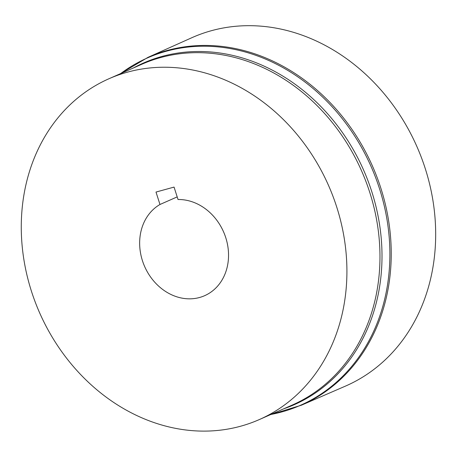 <?xml version="1.0" encoding="UTF-8"?>
<svg xmlns="http://www.w3.org/2000/svg" width="457" height="457" viewBox="0 0 457 457"><rect width="100%" height="100%" fill="white"/><g stroke="black" fill="none" stroke-linecap="round" stroke-linejoin="round"><path stroke-width="0.69" d="M159.973 204.485A50.841 43.095 66.2 0 0 140.419 252.373A50.841 43.095 66.2 0 0 175.231 296.273A50.841 43.095 66.2 0 0 204.599 295.702A50.841 43.095 66.2 0 0 228.112 248.311A50.841 43.095 66.2 0 0 192.951 202.068A50.841 43.095 66.2 0 0 178.03 199.515L174.06 187.09L156.003 192.06L159.973 204.485L177.196 196.898M301.397 405.216A190.101 161.121 66.2 0 0 389.65 228.094A190.101 161.121 66.2 0 0 258.182 55.011A190.101 161.121 66.2 0 0 148.079 57.308L191.346 37.937A190.38 161.361 66.2 0 1 302.425 35.275A190.38 161.361 66.2 0 1 434.15 209.123A190.38 161.361 66.2 0 1 344.892 386.354L301.397 405.216L270.447 414.665M216.549 76.622A186.256 157.871 66.2 0 1 345.338 246.009A186.256 157.871 66.2 0 1 259.205 419.617A186.256 157.871 66.2 0 1 151.638 421.725A186.256 157.871 66.2 0 1 22.85 252.338A186.256 157.871 66.2 0 1 108.983 78.73A186.256 157.871 66.2 0 1 216.549 76.622M120.619 73.606A189.786 160.858 66.2 0 1 257.051 55.777A189.786 160.858 66.2 0 1 389.735 246.254A189.786 160.858 66.2 0 1 270.841 414.488M133.41 67.967A186.724 158.265 66.2 0 1 251.31 60.907A186.724 158.265 66.2 0 1 381.121 237.177A186.724 158.265 66.2 0 1 283.631 408.849M108.983 78.73L142.036 64.163A186.256 157.871 66.2 0 1 249.602 62.055A186.256 157.871 66.2 0 1 378.39 231.442A186.256 157.871 66.2 0 1 292.257 405.051L259.205 419.617M148.079 57.308L120.22 73.777"/></g></svg>
